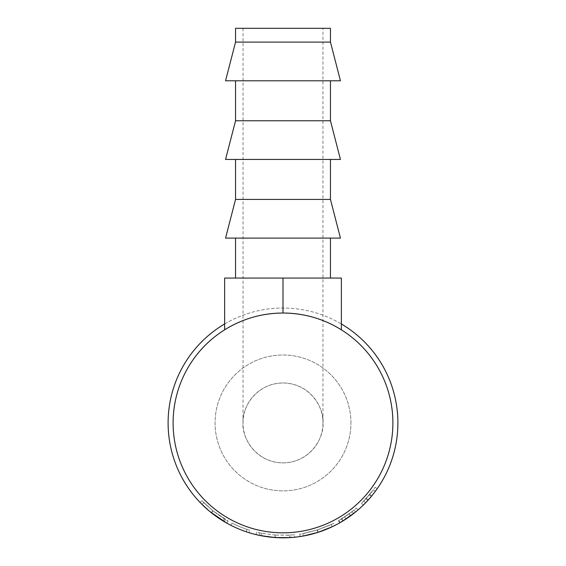 <?xml version="1.0" encoding="UTF-8"?>
<svg xmlns="http://www.w3.org/2000/svg" width="566" height="566" viewBox="0 0 566 566"><rect width="100%" height="100%" fill="white"/><g stroke="black" fill="none" stroke-linecap="round" stroke-linejoin="round"><path stroke-width="0.42" stroke-dasharray="2.83 2.12" d="M322.96 28.3L243.04 28.3L322.96 28.3L322.96 422.929A39.96 39.96 0 0 1 283 462.889A39.96 39.96 0 0 1 243.04 422.929C241.434 411.241 253.419 383.515 283 382.97C312.581 383.515 324.566 411.241 322.96 422.929C324.566 434.617 312.581 462.344 283 462.889C253.419 462.344 241.434 434.617 243.04 422.929A39.96 39.96 0 0 1 283 382.97A39.96 39.96 0 0 1 322.96 422.929M243.04 28.3L243.04 422.929M235.548 80.789L330.452 80.789L235.548 80.789M235.548 159.449L330.452 159.449L235.548 159.449M235.548 238.102L330.452 238.102L235.548 238.102M330.452 278.069L235.548 278.069L330.452 278.069M350.934 422.929A67.934 67.934 0 0 0 283 354.995A67.934 67.934 0 0 0 215.066 422.929A67.934 67.934 0 0 0 283 490.863A67.934 67.934 0 0 0 350.934 422.929A67.934 67.934 0 0 0 283 354.995A67.934 67.934 0 0 0 215.066 422.929A67.934 67.934 0 0 0 283 490.863A67.934 67.934 0 0 0 350.934 422.929M371.133 492.682A112.393 112.393 0 0 0 375.138 487.298L377.182 488.727L375.138 487.298A112.393 112.393 0 0 1 373.341 489.795L375.35 491.281A114.891 114.891 0 0 0 377.182 488.727A114.891 114.891 0 0 1 373.093 494.231L371.133 492.682L361.54 503.33L371.869 491.741A112.393 112.393 0 0 0 373.341 489.795L363.705 501.158L369.485 494.712A112.393 112.393 0 0 0 373.341 489.795L375.35 491.281A114.891 114.891 0 0 1 373.843 493.269L371.869 491.741M371.862 495.759L371.579 496.099L369.655 494.507M371.565 496.12L370.638 497.224M370.023 497.946L368.544 499.622M366.089 498.618L367.935 500.302L367.376 500.91M363.372 505.028L373.843 493.269M353.601 513.567A114.891 114.891 0 0 0 358.002 509.966A114.891 114.891 0 0 1 352.561 514.367L351.054 512.379L338.475 520.678L339.706 522.857A114.891 114.891 0 0 0 343.046 520.883L353.601 513.567L352.066 511.6L341.744 518.753A112.393 112.393 0 0 1 338.475 520.678M350.29 516.05L348.72 517.168M344.729 516.857L346.095 518.944L344.878 519.737M340.18 522.581L350.503 515.902L349.031 513.878M319.061 532.019L318.092 532.33M316.974 532.684L316.606 532.797M305.619 535.57L305.251 535.648M300.405 536.497L300.1 536.54C301.169 536.702 307.112 535.316 317.929 532.387C328.443 528.51 334.124 526.182 334.966 525.397L333.834 523.168C333.126 523.875 327.657 526.125 317.427 529.925C306.694 532.847 300.794 534.233 299.725 534.071C300.765 534.226 306.581 532.875 317.165 530.002C327.459 526.21 333.013 523.932 333.834 523.168M331.082 524.519L317.285 529.967L331.082 524.519L332.15 526.776L329.971 527.781M323.419 530.476L320.151 531.651M275.614 537.587L288.285 537.7L288.165 535.203L275.776 535.089L275.614 537.587A114.891 114.891 0 0 1 274.913 537.537L259.108 535.309A114.891 114.891 0 0 1 256.037 534.615L256.624 532.182A112.393 112.393 0 0 0 259.631 532.868L259.108 535.309M288.285 537.7L291.617 537.495A114.891 114.891 0 0 0 294.766 537.219L294.504 534.736L290.004 535.103L290.16 537.601A114.891 114.891 0 0 1 289.714 537.622L289.573 535.132L275.458 535.068L275.288 537.566M275.458 535.068L261.499 533.25L261.018 535.698A114.891 114.891 0 0 1 260.572 535.613L261.06 533.158L256.624 532.182M249.118 532.712A114.891 114.891 0 0 1 230.864 525.312L231.996 523.083A112.393 112.393 0 0 0 246.939 529.38A112.393 112.393 0 0 1 231.996 523.083L230.864 525.312L231.996 523.083A112.393 112.393 0 0 0 246.939 529.38A112.393 112.393 0 0 1 231.996 523.083L230.864 525.312A114.891 114.891 0 0 0 246.132 531.75A114.891 114.891 0 0 1 230.864 525.312A114.891 114.891 0 0 0 246.132 531.75A114.891 114.891 0 0 1 230.864 525.312A114.891 114.891 0 0 0 249.118 532.712L249.854 530.328A112.393 112.393 0 0 1 231.996 523.083A112.393 112.393 0 0 0 249.854 530.328L249.118 532.712M211.62 512.959L200.06 502.431L211.465 512.838L223.966 521.498M209.915 511.579L208.366 510.277M211.281 512.69L212.837 510.737L228.126 521.017C227.023 520.77 221.936 517.352 212.873 510.758L201.857 500.705L200.06 502.431L201.857 500.705L212.837 510.737L203.739 502.622L201.977 504.391L203.739 502.622L213.021 510.879L225.473 519.482L212.858 510.751L211.295 512.697L226.839 523.161M225.473 519.482L224.193 521.633L221.193 519.779M219.841 518.909L216.58 516.673M213.644 514.522L212.752 513.843M211.189 512.612L209.696 511.402M208.125 510.072L206.095 508.282M203.661 506.025L200.916 503.323M397.891 422.929A114.891 114.891 0 0 1 283 537.82A114.891 114.891 0 0 1 168.109 422.929A114.891 114.891 0 0 1 283 308.038A114.891 114.891 0 0 1 397.891 422.929M392.896 422.929A109.896 109.896 0 0 1 283 532.825A109.896 109.896 0 0 1 173.104 422.929A109.896 109.896 0 0 1 283 313.033A109.896 109.896 0 0 1 392.896 422.929M224.638 329.808C242.524 318.75 261.973 313.161 283 313.033C304.027 313.161 323.476 318.75 341.362 329.808L341.362 278.069L224.638 278.069L224.638 329.808M224.638 323.964A114.891 114.891 0 0 1 341.362 323.964M211.465 512.838L213.021 510.879M223.082 520.961L224.384 518.831M226.909 523.196L228.126 521.017M211.316 512.711L212.873 510.758M246.132 531.75L246.939 529.38L246.132 531.75M275.776 535.089A112.393 112.393 0 0 1 275.09 535.047L274.913 537.537M259.631 532.868L262.843 533.505L262.398 535.96M262.843 533.505L275.09 535.047M261.499 533.25A112.393 112.393 0 0 1 261.06 533.158M290.004 535.103A112.393 112.393 0 0 1 289.573 535.132M294.504 534.736A112.393 112.393 0 0 1 291.426 535.004L291.617 537.495M288.165 535.203L291.426 535.004M300.1 536.54L299.725 534.071M317.929 532.387L317.165 530.002M318.191 532.302L317.427 529.925M302.753 533.575L317.285 529.967L302.753 533.575L303.199 536.03L318.042 532.344L332.15 526.776M317.285 529.967L318.042 532.344L317.285 529.967M340.095 522.63L338.85 520.465M343.046 520.883L341.744 518.753M351.054 512.379A112.393 112.393 0 0 0 356.368 508.07L358.002 509.966L356.368 508.07A112.393 112.393 0 0 1 354.019 510.044L355.597 511.982L354.019 510.044A112.393 112.393 0 0 1 352.066 511.6M349.052 513.864L341.496 518.902L348.932 513.956A112.393 112.393 0 0 0 354.019 510.044L349.052 513.864L350.524 515.888M342.968 520.932L341.496 518.902M355.597 511.982L354.019 510.044L355.597 511.982A114.891 114.891 0 0 1 350.396 515.973L348.932 513.956M342.798 521.031L350.396 515.973M363.287 505.113L361.54 503.33M368.126 500.089L366.273 498.413M365.629 502.757L363.705 501.158M370.539 497.337L369.69 498.328M365.502 502.891L371.402 496.311A114.891 114.891 0 0 0 375.35 491.281L373.341 489.795L375.35 491.281L371.579 496.099M283 313.033L283 278.069M225.551 238.102L340.449 238.102M235.548 199.409L330.452 199.409M225.551 159.449L340.449 159.449M235.548 120.756L330.452 120.756M235.548 42.096L330.452 42.096M225.551 80.789L340.449 80.789M235.548 28.3L330.452 28.3M371.402 496.311L369.485 494.712"/><path stroke-width="0.85" d="M330.452 42.096L330.452 28.3L235.548 28.3L235.548 42.096L225.551 80.789L340.449 80.789L330.452 42.096L235.548 42.096M235.548 80.789L235.548 120.756L225.551 159.449L340.449 159.449L330.452 120.756L235.548 120.756M330.452 80.789L330.452 120.756M235.548 159.449L235.548 199.409L225.551 238.102L340.449 238.102L330.452 199.409L235.548 199.409M330.452 159.449L330.452 199.409M235.548 238.102L235.548 278.069M330.452 238.102L330.452 278.069M373.093 494.231L371.862 495.759M370.539 497.337L371.565 496.12M370.638 497.224L370.023 497.946M368.544 499.622L367.935 500.302M367.376 500.91L366.775 501.554M366.733 501.603L363.372 505.028M352.561 514.367L350.29 516.05M348.72 517.168L347.694 517.876M347.092 518.279L346.095 518.944M344.878 519.737L344.418 520.027M344.192 520.168L340.18 522.581M350.503 515.902L339.706 522.857M318.092 532.33L316.974 532.684M316.606 532.797L314.852 533.321M314.59 533.391L305.619 535.57M305.251 535.648L300.405 536.497M334.966 525.397L332.086 526.805M329.971 527.781L323.419 530.476M319.875 531.743L319.061 532.019M294.766 537.219L290.16 537.601M289.714 537.622L275.288 537.566L261.018 535.698M260.572 535.613L256.037 534.615M226.839 523.161L209.915 511.579M208.366 510.277L200.916 503.323M221.193 519.779L219.841 518.909M216.58 516.673L213.644 514.522M212.752 513.843L211.62 512.959M209.696 511.402L208.125 510.072M206.095 508.282L203.661 506.025M341.362 323.964A114.891 114.891 0 0 1 283 537.82A114.891 114.891 0 0 1 224.638 323.964M392.896 422.929A109.896 109.896 0 0 1 283 532.825A109.896 109.896 0 0 1 173.104 422.929A109.896 109.896 0 0 1 283 313.033A109.896 109.896 0 0 1 392.896 422.929M341.362 329.808C323.476 318.75 304.027 313.161 283 313.033C261.973 313.161 242.524 318.75 224.638 329.808L224.638 278.069L341.362 278.069L341.362 329.808M332.15 526.776L318.042 532.344L303.199 536.03M355.597 511.982L342.798 521.031M369.69 498.328L365.629 502.757M283 313.033L283 278.069"/></g></svg>
